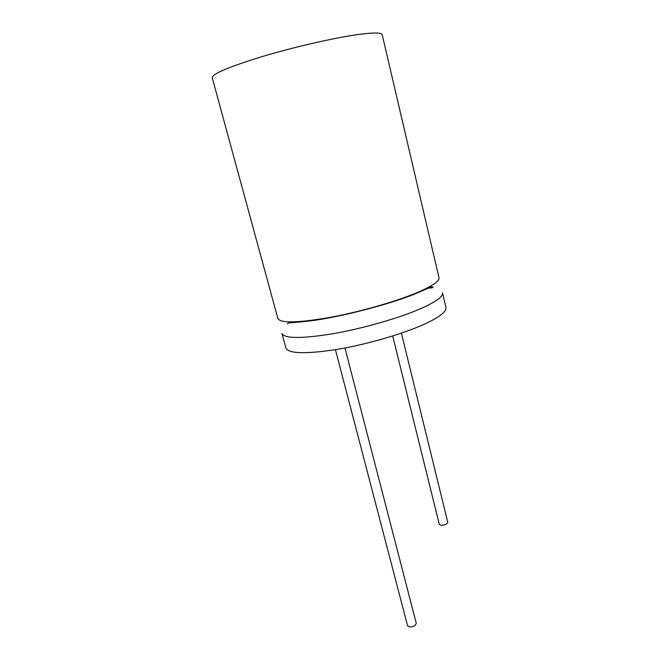 <?xml version="1.0" encoding="UTF-8"?>
<svg xmlns="http://www.w3.org/2000/svg" width="660" height="660" viewBox="0 0 660 660"><rect width="100%" height="100%" fill="white"/><g stroke="black" fill="none" stroke-linecap="round" stroke-linejoin="round"><path stroke-width="0.99" d="M421.154 308.451C399.696 317.93 363.231 328.441 333.135 333.696C301.603 338.786 284.534 338.695 281.927 333.448L285.896 348.001C288.635 353.743 305.745 354.197 337.227 349.379C367.265 344.33 403.565 333.754 424.867 323.969C439.725 317.006 446.754 311.52 445.945 307.502L442.513 292.809C443.239 296.505 436.12 301.719 421.154 308.451M417.343 292.52C395.719 301.67 359.089 312.114 328.936 317.6C297.355 322.954 280.327 323.26 277.852 318.508L212.207 77.69C212.388 73.895 228.632 66.982 260.939 56.95C291.967 47.594 331.328 38.461 355.674 34.881C372.694 32.456 381.538 32.389 382.198 34.675L438.991 277.728C439.642 281.094 432.424 286.027 417.343 292.52M401.387 333.151L447.777 522.316L446.746 523.867C443.231 525.566 440.748 525.731 439.288 524.354L392.692 335.989M344.949 347.985L416.287 623.378L415.14 625.457C411.601 627.388 409.076 627.479 407.566 625.73L335.428 349.676M293.452 321.899L291.935 322.649M287.455 323.854C288.436 322.509 285.623 323.507 308.888 321.073C337.433 317.774 388.509 304.722 414.298 294.212L431.153 286.96L433.092 287.001C432.671 287.735 433.323 287.983 426.88 288.139"/></g></svg>

